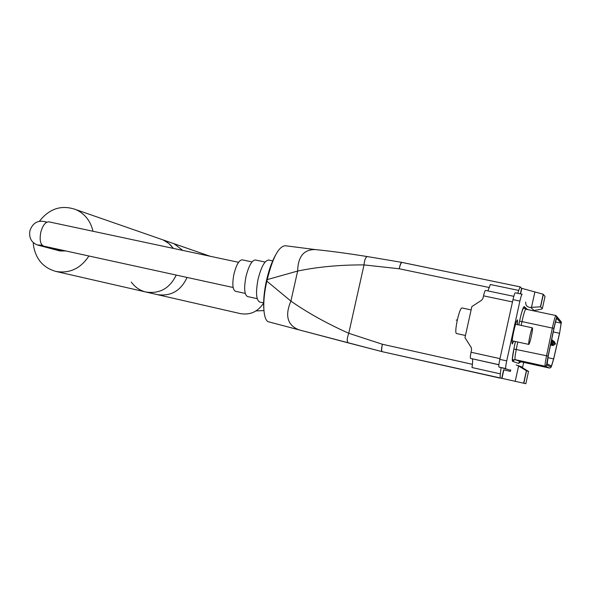 <?xml version="1.0" encoding="UTF-8"?>
<svg xmlns="http://www.w3.org/2000/svg" width="591" height="591" viewBox="0 0 591 591"><rect width="100%" height="100%" fill="white"/><g stroke="black" fill="none" stroke-linecap="round" stroke-linejoin="round"><path stroke-width="0.89" d="M210.115 256.25L174.02 243.706L182.833 250.429L174.02 243.706L159.274 238.587L163.168 239.939L167.297 242.288L170.252 244.733L173.392 248.412L168.819 243.455L163.168 239.939L76.209 209.724C85.03 213.949 90.63 221.13 93.009 231.258M263.63 303.05C257.905 311.76 250.133 315.284 240.301 313.599L157.147 294.584C170.895 296.579 180.868 290.861 187.066 277.43C180.868 290.861 170.895 296.579 157.147 294.584L145.903 292.013C159.644 294.059 169.757 288.408 176.229 275.066C169.757 288.408 159.644 294.059 145.903 292.013L55.761 271.395C43.409 267.841 35.999 259.353 33.539 245.93L33.244 242.605M131.283 282.047C134.992 287.204 139.86 290.521 145.903 292.013M256.036 310.918L263.889 310.593M57.017 249.55L59.942 250.968L65.815 250.946L59.942 250.968L38.437 245.258M39.442 221.219C49.555 208.372 61.811 204.538 76.209 209.724M88.901 255.992C80.59 268.61 69.539 273.744 55.761 271.395M517.48 324.636L517.517 319.879C516.66 320.366 515.411 324.156 513.778 331.248C512.205 338.791 511.703 343.031 512.294 343.969L513.742 341.14M559.78 332.083L561.14 323.151L556.825 318.453C556.264 319.022 555.341 322.258 554.055 328.168L548.256 355.952L547.163 363.96L551.499 365.925L553.627 358.922L559.78 332.083M510.676 370.225L498.967 367.063C498.582 366.479 498.87 363.916 499.816 359.365L512.988 299.63C513.978 295.345 514.739 293.07 515.286 292.789L522.104 294.222M522.2 294.244L522.156 294.222C521.639 294.503 520.885 296.793 519.895 301.078L506.716 360.894C505.763 365.445 505.468 368.008 505.822 368.585L498.967 367.063M522.555 367.395L523.67 362.379M534.885 311.102L535.018 310.312M465.464 335.489L456.333 333.501C455.365 332.438 455.705 327.894 457.353 319.886C459.126 312.358 460.633 308.376 461.867 307.926L471.123 309.898M485.484 290.417L513.808 296.335L485.484 290.417C484.975 290.632 484.325 292.434 483.527 295.847L482.98 298.322L481.65 300.235L471.862 306.566L464.977 337.683L471.212 347.471L471.611 349.761L471.064 352.251C470.31 355.863 470.126 357.917 470.51 358.405L498.878 364.787M487.915 290.927L490.331 284.515L518.706 290.41L520.154 286.857L521.572 288.282L520.346 293.845M518.706 290.41L517.842 293.321M501.087 367.632L500.318 373.859L471.987 367.528C472.785 362.231 472.844 359.343 472.15 358.855M299.009 329.859L381.993 351.623C381.254 351.017 381.394 348.564 382.399 344.257C381.513 348.587 381.446 351.061 382.214 351.682L500.089 378.122L500.318 373.859M472.423 364.329L382.399 344.257L348.749 333.287C346.836 338.717 346.74 341.923 348.454 342.928L382.214 351.682L525.842 383.685M503.606 369.833L501.707 378.432M529.935 335.681C528.849 340.867 528.472 343.777 528.812 344.413C529.351 344.036 530.171 341.421 531.287 336.56C532.373 331.396 532.742 328.485 532.41 327.828C531.878 328.182 531.058 330.805 529.935 335.681M520.095 286.864L401.998 262.411C401.104 262.596 400.181 264.716 399.213 268.772L364.026 264.901L348.749 333.287C326.757 323.417 307.468 312.691 290.898 301.115C284.729 315.624 287.411 325.198 298.943 329.844L269.023 321.918C263.084 321.452 261.946 301.772 266.881 281.176L267.235 279.602L297.65 271.055C298.019 256.494 303.9 249.343 315.291 249.587L285.394 245.738C278.789 246.144 272.739 257.432 267.235 279.602L266.881 281.176L290.898 301.115L297.65 271.055C317.751 266.866 339.877 264.82 364.026 264.901C364.551 259.508 365.711 256.738 367.528 256.597L367.728 256.664M263.741 308.051C263.298 300.065 264.229 290.809 266.534 280.274C268.853 270.235 271.786 261.946 275.34 255.423M263.63 302.887L259.641 302.008C256.102 299.859 255.593 292.19 258.119 279.004C261.281 266.681 264.805 260.358 268.698 260.033L272.68 260.875M257.203 298.677L247.518 296.556C244.327 294.65 243.824 287.965 246.011 276.485C248.774 265.758 251.906 260.262 255.401 260.003L265.086 262.057M245.243 293.409L235.425 291.26C232.581 289.597 232.1 283.835 233.977 273.973C236.356 264.761 239.104 260.047 242.199 259.833L252.017 261.924M238.565 262.315L48.92 221.854C45.448 221.795 42.729 225.304 40.764 232.381C39.405 240.005 40.387 244.585 43.712 246.122L59.366 249.771M46.49 222.349L45.079 221.691C37.684 219.992 32.616 223.043 29.882 230.837C28.863 237.811 31.353 242.517 37.359 244.97L42.183 245.235M545.02 296.446L543.218 294.237L521.572 288.282M510.742 369.929L510.417 371.392L503.827 369.885L501.936 378.476M315.291 249.587C329.069 250.916 346.481 253.251 367.528 256.597L401.777 262.367C400.92 262.559 400.063 264.694 399.213 268.772L489.378 287.544M543.351 294.333L540.61 306.81L542.353 308.598C542.206 309.012 539.664 309.595 534.715 310.356L533.998 310.46L530.74 307.446L531.494 307.35L534.877 291.976M401.88 262.411L520.154 286.857M525.68 302.067C525.554 305.54 527.238 307.335 530.74 307.446M540.61 306.81L531.494 307.35M525.842 383.692L528.539 371.414L526.537 370.801L523.789 383.308M515.197 381.409L518.588 365.999L526.537 370.801M518.588 365.999L516.165 364.935M519.947 366.176L528.539 371.414M559.544 333.479L561.384 322.058L557.106 317.315C556.508 317.692 555.459 321.341 553.944 328.264L548.138 356.077L546.911 365.112L551.248 367.018L553.656 359.114L559.544 333.479M555.525 321.962L561.14 323.151M523.212 307.867L523.183 308.399M519.895 301.078L512.988 299.63M506.716 360.894L499.816 359.365M519.711 361.3L518.529 363.384L512.537 361.3C511.954 360.488 512.39 356.403 513.838 349.045L515.389 341.502M518.795 324.917L519.541 321.305C521.587 311.945 523.131 307.047 524.18 306.611L527.534 309.551M525.872 309.219L525.82 309.196C524.911 309.883 523.633 314.02 521.986 321.6L552.334 328.071C553.996 320.448 555.193 316.266 555.924 315.535L557.106 317.315M557.136 316.872L561.384 322.058M549.586 368.09L545.138 366.235C544.806 365.563 545.271 362.12 546.527 355.908L552.334 328.071L553.944 328.264M517.782 342.019L516.29 349.303C515.064 355.494 514.695 358.929 515.167 359.631L521.033 361.795L549.689 368.104L521.063 361.803M518.529 363.384L521.048 361.795L514.924 359.587L545.279 366.257L549.689 368.104L551.248 367.018M512.537 361.3L514.924 359.587L512.752 360L512.463 358.316L513.882 349.022L548.138 356.077M546.911 365.112L545.279 366.257C546.52 365.534 545.892 368.762 548.101 356.092L553.915 328.278C557.261 312.838 557.542 317.795 555.924 315.535L525.82 309.196L523.752 307.852C522.503 309.292 521.114 313.769 519.585 321.29L521.986 321.6L521.196 325.434M518.832 324.924L519.541 321.305M524.18 306.611L525.761 309.196M515.426 341.509L513.838 349.045M553.265 331.935L559.514 333.272M547.909 357.673L553.627 358.922M519.696 320.736L520.028 319.192M550.716 344.154L551.218 344.265L551.255 343.593M550.627 344.59L552.134 344.915L552.164 344.257M550.539 345.011L553.021 345.55L553.05 344.908M456.215 320.093L457.353 319.886M471.064 352.251L499.979 358.634M512.486 301.927L483.527 295.847M498.885 364.699L470.51 358.405M542.353 308.598L545.042 296.357M517.945 365.593L521.609 366.789M551.041 342.588L551.957 341.214L551.669 339.574M550.819 343.652L552.88 341.908L551.691 339.478M551.218 344.265L553.789 342.595L552.496 340.135M552.134 344.915L554.668 343.26L553.398 340.837M553.021 345.55L555.533 343.91L554.284 341.517M522.156 294.222L515.286 292.789M512.138 340.793L528.812 344.413M37.359 244.97C44.968 246.772 60.932 250.916 64.397 250.636M45.079 221.691L46.852 222.157M233.142 287.499L43.712 246.122M348.454 342.928L298.943 329.844M515.574 324.23L532.41 327.828M521.772 288.423L520.568 293.89M540.462 306.736L543.218 294.237M523.633 383.278L526.389 370.734"/></g></svg>

